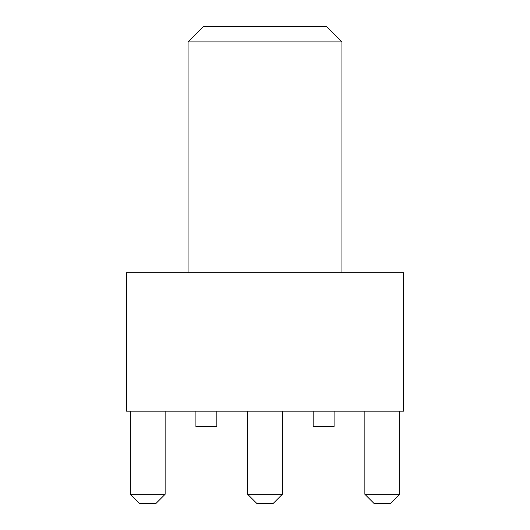 <?xml version="1.0" encoding="UTF-8"?>
<svg xmlns="http://www.w3.org/2000/svg" width="530" height="530" viewBox="0 0 530 530"><rect width="100%" height="100%" fill="white"/><g stroke="black" fill="none" stroke-linecap="round" stroke-linejoin="round"><path stroke-width="0.79" d="M188.064 41.89L203.454 26.5L326.546 26.5L341.936 41.89L188.064 41.89L188.064 272.692M126.518 411.181L403.482 411.181L403.482 272.692L126.518 272.692L126.518 411.181M374.094 503.5L364.865 494.265L399.64 494.265L390.405 503.5L374.094 503.5M364.865 494.265L364.865 411.181M399.64 494.265L399.64 411.181M256.845 503.5L247.609 494.265L282.391 494.265L273.155 503.5L256.845 503.5M247.609 494.265L247.609 411.181M282.391 494.265L282.391 411.181M165.135 494.265L155.906 503.5L139.595 503.5L130.36 494.265L165.135 494.265L165.135 411.181M130.36 494.265L130.36 411.181M216.836 411.181L216.836 426.564L195.915 426.564L195.915 411.181M334.085 411.181L334.085 426.564L313.164 426.564L313.164 411.181M341.936 41.89L341.936 272.692"/></g></svg>
